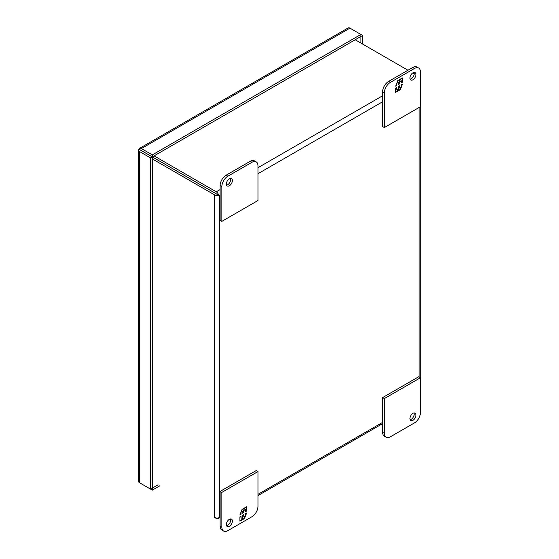 <?xml version="1.0" encoding="UTF-8"?>
<svg xmlns="http://www.w3.org/2000/svg" width="559" height="559" viewBox="0 0 559 559"><rect width="100%" height="100%" fill="white"/><g stroke="black" fill="none" stroke-linecap="round" stroke-linejoin="round"><path stroke-width="0.84" d="M410.131 419.697A4.255 2.46 120 0 0 414.212 414.093A4.255 2.46 120 0 0 414.016 412.961M415.945 415.092A4.255 2.46 -60 0 1 414.093 419.376A4.255 2.46 -60 0 1 410.809 420.515A4.255 2.46 -60 0 1 409.929 418.565A4.255 2.46 -60 0 1 411.787 414.282A4.255 2.46 -60 0 1 415.064 413.143A4.255 2.46 -60 0 1 415.945 415.092M390.371 436.81L414.443 422.911A8.511 4.912 120 0 0 420.459 412.486L420.459 377.737L384.347 398.588L384.347 433.337A8.511 4.912 120 0 0 386.115 437.229A8.511 4.912 120 0 0 390.371 436.81M384.347 398.588L382.615 397.589L382.615 432.338A8.511 4.912 120 0 0 384.382 436.23L386.115 437.229M420.459 377.737L418.726 376.738L382.615 397.589M409.929 78.036A4.255 2.46 -60 0 1 411.787 73.753A4.255 2.46 -60 0 1 415.064 72.614A4.255 2.46 -60 0 1 415.945 74.564A4.255 2.46 -60 0 1 414.093 78.847A4.255 2.46 -60 0 1 410.809 79.986A4.255 2.46 -60 0 1 409.929 78.036M410.131 79.168A4.255 2.46 120 0 0 414.212 73.564A4.255 2.46 120 0 0 414.016 72.432M384.347 127.557L382.615 126.551L382.615 91.809A8.511 4.912 -60 0 1 388.638 81.383L412.71 67.485A8.511 4.912 -60 0 1 416.965 67.059L418.698 68.065A8.511 4.912 -60 0 1 420.459 71.957L420.459 106.706L384.347 127.557L384.347 92.808A8.511 4.912 -60 0 1 390.371 82.383L414.443 68.484A8.511 4.912 -60 0 1 418.698 68.065M402.403 82.222L402.403 77.932L400.503 79.036L399.72 81.055L399.72 79.49L397.798 80.594L395.653 86.121L396.792 85.464L396.792 83.319L398.504 82.334L398.504 84.479L399.559 83.864L399.559 81.726L401.271 80.734L401.271 82.879L402.403 82.222L401.271 82.599M395.653 88.098L395.653 92.382L397.554 91.285L398.343 89.265L398.343 90.831L400.265 89.726L402.403 84.199L401.271 84.856L401.271 87.001L399.559 87.987L399.559 85.841L398.504 86.456L398.504 88.595L396.792 89.587L396.792 87.442L395.653 88.098M402.166 78.071L402.166 82.082M399.559 81.726L401.271 80.734M399.315 81.586L399.559 83.864M399.315 83.724L398.504 84.199M396.862 82.998L398.504 82.334M396.548 83.815L396.792 85.464M396.548 85.324L395.793 85.765M399.475 79.623L399.72 81.055M397.554 91.285L395.653 92.109M396.548 87.581L396.792 89.587M399.315 85.981L399.559 87.987M402.026 84.416L401.271 86.365M400.957 87.183L400.265 89.726M400.02 89.587L398.343 90.558M397.316 91.145L398.343 89.265M226.563 185.148A4.255 2.46 120 0 0 230.65 179.544A4.255 2.46 120 0 0 230.455 178.412M226.367 184.016A4.255 2.46 -60 0 1 228.226 179.732A4.255 2.46 -60 0 1 231.503 178.594A4.255 2.46 -60 0 1 232.383 180.543A4.255 2.46 -60 0 1 230.525 184.826A4.255 2.46 -60 0 1 227.247 185.965A4.255 2.46 -60 0 1 226.367 184.016M251.941 162.299L227.869 176.204A8.511 4.912 120 0 0 221.853 186.622L221.853 221.371L257.965 200.527L257.965 165.778A8.511 4.912 120 0 0 256.197 161.879A8.511 4.912 120 0 0 251.941 162.299L250.208 161.299L226.136 175.198A8.511 4.912 120 0 0 220.12 185.623L220.12 220.372L221.853 221.371M256.197 161.879L254.464 160.88A8.511 4.912 120 0 0 250.208 161.299M217.975 194.811L138.898 149.176A3.675 2.124 180 0 0 138.541 150.091L138.541 481.292A3.675 2.124 0 0 0 139.617 482.794L139.617 151.594A3.675 2.124 180 0 1 138.541 150.091M218.716 517.844L219.708 516.439L218.716 517.844A3.675 2.124 60 0 1 218.101 518.612A3.675 2.124 60 0 1 216.263 518.431L214.509 517.417A3.675 2.124 180 0 0 218.695 517.83M216.263 193.798L149.239 155.102M216.242 193.833L219.708 195.811L220.12 195.573M152.3 158.917L214.509 194.832A3.675 2.124 180 0 0 218.695 195.245A3.675 2.124 -120 0 0 216.263 191.8L154.053 155.884M414.205 73.844L412.703 72.977M407.951 70.231L355.182 39.766M138.918 149.141A3.675 2.124 60 0 1 139.526 148.38A3.675 2.124 60 0 1 141.371 148.561L349.955 28.132L360.904 34.455L152.321 154.885L152.321 156.883L138.918 149.141L146.961 153.809M232.383 521.072A4.255 2.46 -60 0 1 230.525 525.355A4.255 2.46 -60 0 1 227.247 526.494A4.255 2.46 -60 0 1 226.367 524.545A4.255 2.46 -60 0 1 228.226 520.261A4.255 2.46 -60 0 1 231.503 519.122A4.255 2.46 -60 0 1 232.383 521.072M226.563 525.677A4.255 2.46 120 0 0 230.65 520.073A4.255 2.46 120 0 0 230.455 518.941M223.614 531.05L221.881 530.051A8.511 4.912 -60 0 1 220.12 526.152L220.12 491.403L256.232 470.559L257.965 471.558L257.965 506.307A8.511 4.912 -60 0 1 251.941 516.733L227.869 530.631A8.511 4.912 -60 0 1 223.614 531.05A8.511 4.912 -60 0 1 221.853 527.151L221.853 492.409L257.965 471.558M220.12 491.403L221.853 492.409M239.909 516.893L239.909 521.177L241.809 520.08L242.599 518.053L242.599 519.625L244.514 518.514L246.659 512.994L245.527 513.644L245.527 515.789L243.815 516.782L243.815 514.636L242.753 515.244L242.753 517.389L241.041 518.375L241.041 516.236L239.909 516.893M246.659 511.017L246.659 506.727L244.758 507.824L243.969 509.85L243.969 508.278L242.054 509.389L239.909 514.916L241.041 514.259L241.041 512.114L242.753 511.122L242.753 513.267L243.815 512.659L243.815 510.514L245.527 509.529L245.527 511.667L246.659 511.017L245.527 511.394M241.809 520.08L239.909 520.897M240.803 516.376L241.041 518.375M243.57 514.776L243.815 516.782M246.281 513.211L245.527 515.16M245.205 515.971L244.514 518.514M244.276 518.375L242.599 519.346M241.572 519.94L242.599 518.053M246.421 506.866L246.421 510.877M243.815 510.514L245.527 509.529M243.57 510.374L243.815 512.659M243.57 512.519L242.753 512.987M241.118 511.792L242.753 511.122M240.803 512.603L241.041 514.259M240.803 514.119L240.049 514.553M243.731 508.417L243.969 509.85M349.955 28.132A3.675 2.124 -120 0 0 348.117 27.95L139.526 148.38M141.371 483.808A3.675 2.124 60 0 1 141.357 483.801L152.321 490.131L159.783 485.82M139.617 149.567L138.898 149.176M362.658 44.084L362.658 35.469L360.904 34.455L360.904 36.461L152.321 156.883M152.321 154.885L141.371 148.561M362.658 35.469L360.904 36.461M152.321 490.131L152.3 156.918L150.567 157.917L150.567 489.118L139.617 482.794M139.617 151.594L150.567 157.917M150.567 489.118L152.3 488.119M360.925 43.085L360.925 36.468M158.05 484.821L152.321 488.126M384.347 433.337L382.615 432.338M412.71 67.485L414.443 68.484M388.638 81.383L390.371 82.383M382.615 91.809L384.347 92.808M220.12 185.623L221.853 186.622M227.869 176.204L226.136 175.198M382.615 422.38L257.965 494.352M220.12 516.202L219.708 516.439L219.708 195.811M419.138 107.468L419.138 376.976M257.965 173.723L382.615 101.759M382.615 95.757L257.965 167.721M220.12 189.571L216.263 191.8M214.509 194.832L214.509 517.417M221.853 527.151L220.12 526.152M382.615 423.624L257.965 495.595M220.12 517.445L218.101 518.612M420.214 106.846L420.214 377.598"/></g></svg>
